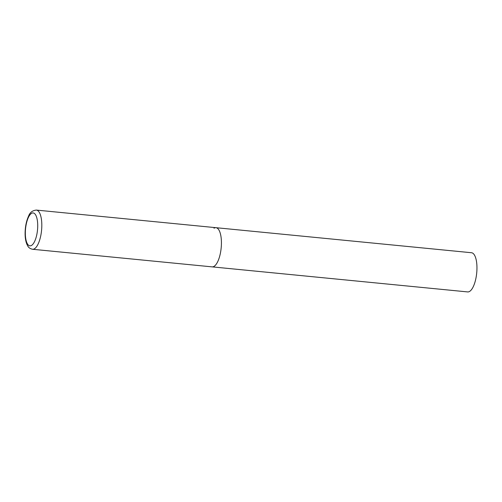 <?xml version="1.0" encoding="UTF-8"?>
<svg xmlns="http://www.w3.org/2000/svg" width="502" height="502" viewBox="0 0 502 502"><rect width="100%" height="100%" fill="white"/><g stroke="black" fill="none" stroke-linecap="round" stroke-linejoin="round"><path stroke-width="0.75" d="M213.984 228.222A19.685 7.153 95.6 0 1 215.967 227.688L471.503 252.732A19.685 7.153 95.6 0 1 476.9 270.358A19.685 7.153 95.6 0 1 469.652 291.386A19.685 7.153 95.6 0 1 467.663 291.919L212.126 266.869A19.685 7.153 -84.4 0 0 221.426 242.679A19.685 7.153 -84.4 0 0 215.967 227.688A19.685 7.153 95.6 0 1 221.363 245.309A19.685 7.153 95.6 0 1 214.116 266.336A19.685 7.153 95.6 0 1 212.126 266.869L32.523 249.268A19.685 7.153 -84.4 0 0 41.817 225.072A19.685 7.153 -84.4 0 0 36.364 210.081C32.467 210.47 29.863 212.497 28.564 216.161C26.305 221.1 25.15 226.898 25.1 233.549C25.113 237.841 25.715 241.424 26.895 244.298L27.754 245.961C28.526 247.593 30.12 248.697 32.523 249.268M25.332 233.254A16.535 6.011 -84.4 0 0 31.582 245.396A16.535 6.011 -84.4 0 0 37.719 225.523A16.535 6.011 -84.4 0 0 31.469 213.381A16.535 6.011 -84.4 0 0 25.332 233.254M215.967 227.688L36.364 210.081"/></g></svg>
